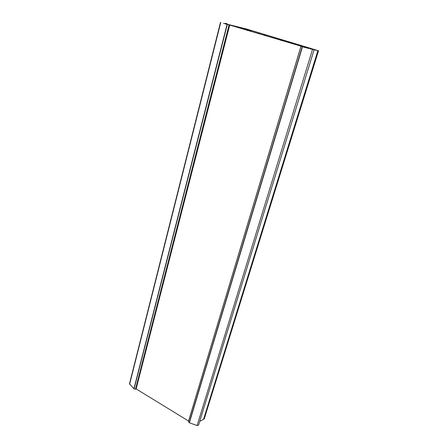<?xml version="1.0" encoding="UTF-8"?>
<svg xmlns="http://www.w3.org/2000/svg" width="448" height="448" viewBox="0 0 448 448"><rect width="100%" height="100%" fill="white"/><g stroke="black" fill="none" stroke-linecap="round" stroke-linejoin="round"><path stroke-width="0.67" d="M310.173 48.406L315.918 50.148L310.066 48.748M308.711 48.367L226.369 24.063M309.938 48.77L318.511 50.809L310.044 48.188M309.725 48.093L246.848 29.086L226.772 24.114M225.501 23.755L223.496 23.302L225.607 23.828M226.621 24.13L251.031 30.391L310.218 48.25L308.868 47.869L308.7 48.412M310.212 48.278L311.433 48.647L310.19 48.339M310.414 48.474L310.307 48.821M310.71 48.546L310.593 48.905L310.71 48.546M310.761 48.558L310.643 48.922M310.873 48.58L310.761 48.955M310.99 48.608L310.873 48.983M311.102 48.636L310.99 49.011M311.22 48.664L311.102 49.039M311.338 48.686L311.22 49.067M311.45 48.714L311.332 49.09M204.21 418.953L318.511 50.809L204.21 418.953L199.707 421.411M246.394 29.126L246.159 30.022M318.265 50.758L203.952 419.121M281.238 40.398L281.45 39.67M281.59 40.505L281.809 39.754M280.459 40.169L280.655 39.486M280.812 40.27L281.014 39.57M275.632 37.962L275.43 38.679M242.474 28.022L242.256 28.868M242.004 28.79L242.222 27.961M243.309 28.224L243.074 29.109M241.354 28.599L241.573 27.765M242.827 29.036L243.057 28.162M249.889 30.156L249.648 31.052M249.514 30.066L249.278 30.946M250.706 30.352L250.454 31.293M250.337 30.262L250.09 31.181M251.031 30.391L250.762 31.382M203.549 419.339L317.873 50.663L203.616 419.126M308.666 47.953L308.549 48.328M225.809 23.912L309.103 48.546M227.718 24.545L224.902 23.778L227.713 24.562M302.87 46.81L307.21 48.059L302.859 46.866M314.031 50.025L198.587 425.051L197.098 425.544L189.37 422.778L188.395 421.596L300.966 46.312M188.569 421.03L136.136 388.926L135.498 389.25L133.924 388.774L129.511 383.768M301.767 45.724L301.56 46.407M229.695 25.189L136.136 388.926M226.75 23.615L225.618 23.285L226.75 23.615M282.167 40.673L282.397 39.872M301.493 45.651L301.291 46.329M299.93 45.926L300.115 45.31M299.835 45.231L299.65 45.847M293.614 44.061L293.81 43.406M293.513 44.027L293.709 43.372L293.53 44.033M258.877 32.844L258.636 33.712M258.938 32.866L258.703 33.729M264.527 34.552L264.298 35.386M264.796 34.63L264.561 35.465M266.196 34.983L265.95 35.874M266.218 35.952L266.465 35.056M318.478 50.803L204.17 419.003M247.106 29.338L246.865 30.229M246.904 30.24L247.145 29.35M247.223 29.372L246.982 30.262M248.287 29.697L248.052 30.582M248.27 29.674L248.024 30.57M248.153 29.646L247.906 30.537M248.091 29.579L247.839 30.52M247.968 29.551L247.722 30.481M248.035 29.568L247.783 30.503M247.845 29.523L247.598 30.447M247.906 29.54L247.66 30.464L247.912 29.54M247.722 29.49L247.475 30.408M247.783 29.506L247.537 30.43L247.789 29.506M247.593 29.462L247.352 30.374M247.66 29.478L247.414 30.391L247.666 29.478M247.47 29.434L247.229 30.335M247.537 29.45L247.29 30.358L247.542 29.45M247.346 29.4L247.106 30.302M247.173 30.318L247.414 29.417L247.167 30.318M247.285 29.389L247.044 30.285L247.29 29.389M311.394 48.703L311.298 49.084M311.349 48.765L311.259 49.073L311.343 48.759M311.282 48.681L311.164 49.05L311.287 48.681M311.164 48.653L311.052 49.028L311.175 48.653M311.046 48.625L310.934 49L311.058 48.625M310.934 48.597L310.817 48.972L310.94 48.597M310.817 48.569L310.705 48.938L310.828 48.574M310.643 48.53L310.531 48.888M310.526 48.502L310.419 48.854M310.587 48.518L310.481 48.871M310.47 48.49L310.363 48.838M244.373 28.51L244.132 29.422M302.266 46.726L189.213 422.66M189.37 422.778L302.484 46.794M301.011 46.329L188.423 421.686M312.458 49.633L197.098 425.544M227.063 24.478L133.924 388.774M134.098 388.858L227.293 24.545M229.04 25.032L135.498 389.25M135.677 389.234L229.242 25.088M220.735 22.501L129.606 384.255M258.854 32.838L258.619 33.706M248.041 29.568L247.789 30.503M310.593 48.518L310.486 48.877M310.481 48.49L310.374 48.838M300.955 46.306L188.395 421.596M220.483 22.406L129.5 383.796M225.618 23.285L225.484 23.806M226.895 23.643L226.755 24.17M310.218 48.25L310.027 48.871"/></g></svg>
